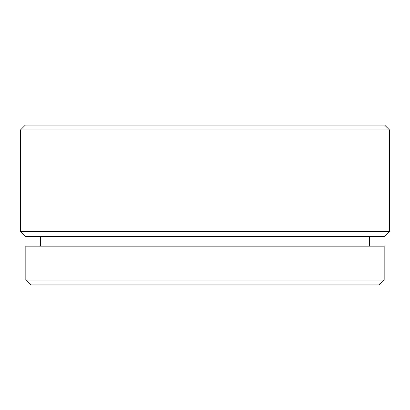 <?xml version="1.0" encoding="UTF-8"?>
<svg xmlns="http://www.w3.org/2000/svg" width="410" height="410" viewBox="0 0 410 410"><rect width="100%" height="100%" fill="white"/><g stroke="black" fill="none" stroke-linecap="round" stroke-linejoin="round"><path stroke-width="0.61" d="M389.5 129.939L384.657 125.096L25.343 125.096L20.5 129.939L20.5 231.635L389.5 231.635L389.5 129.939L20.5 129.939M389.5 231.635L384.657 236.478L25.343 236.478L20.5 231.635M384.175 246.159L25.825 246.159L25.825 280.061L384.175 280.061L384.175 246.159M384.175 280.061L379.332 284.904L30.668 284.904L25.825 280.061M369.646 236.478L369.646 246.159M40.354 236.478L40.354 246.159"/></g></svg>
